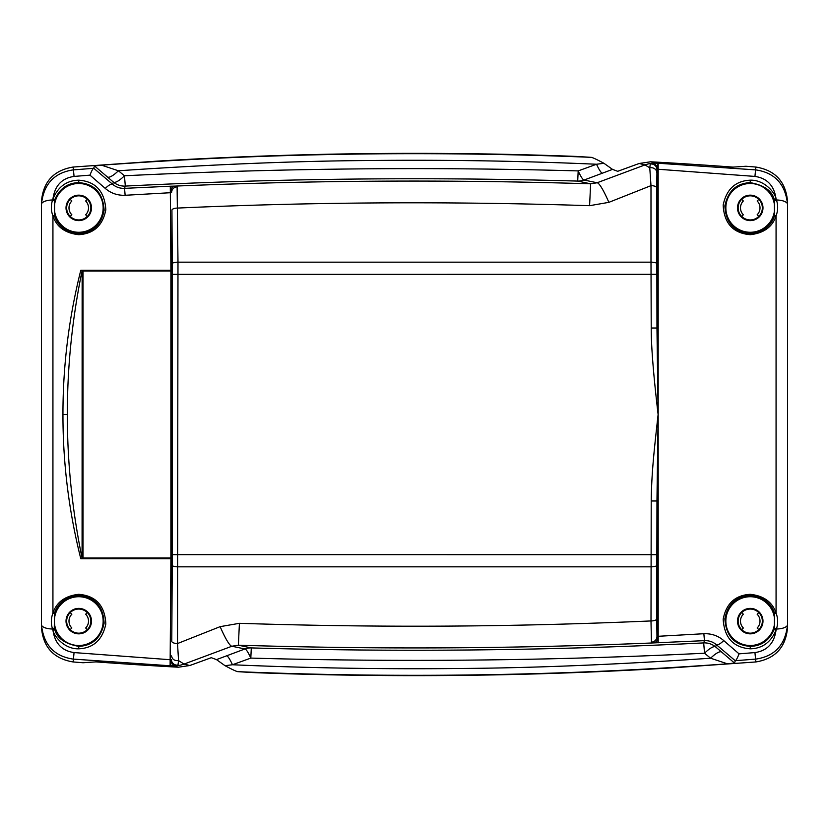 <?xml version="1.0" encoding="UTF-8"?>
<svg xmlns="http://www.w3.org/2000/svg" width="829" height="829" viewBox="0 0 829 829"><rect width="100%" height="100%" fill="white"/><g stroke="black" fill="none" stroke-linecap="round" stroke-linejoin="round"><path stroke-width="1.24" d="M170.909 557.99L82.03 557.99L80.786 558.715L170.909 558.715L170.909 557.99L172.038 558.021L170.909 558.715L170.111 665.77L73.149 659.096C54.113 656.267 43.543 644.765 41.45 624.579L41.45 204.4C43.543 184.235 54.113 172.733 73.149 169.904L93.656 168.308L94.506 165.966L101.552 165.178C211.354 157.23 299.435 154.453 385.143 153.779C454.178 153.324 522.788 154.505 590.984 157.334C592.01 157.23 596.331 159.22 603.958 163.303L612.517 169.385L617.688 171.313L639.169 163.489L644.962 164.919L649.76 167.81L650.993 185.644L650.993 262.161L177.986 262.161L177.105 186.877L175.282 186.09L170.287 186.214L170.909 270.285L80.786 270.285L83.024 271.021L172.007 271L82.081 271.01M54.268 627.895L54.559 613.004C57.957 602.745 66.03 596.901 78.755 595.481C94.848 596.849 103.304 606.082 104.112 623.18C100.983 637.998 92.537 645.729 78.755 646.361C64.724 643.822 56.673 638.019 54.59 628.931L54.268 627.895A1.72 0.632 -15.9 0 1 52.559 629.014C50.818 623.74 50.942 618.434 52.932 613.077C56.569 602.082 65.18 595.833 78.755 594.31C95.926 595.771 104.951 605.657 105.832 623.968C102.485 639.853 93.47 648.133 78.755 648.817C64.911 649.325 54.04 636.631 52.952 630.133L52.559 629.014A11.482 4.435 0 0 1 41.45 624.579L41.45 627.366C43.108 647.2 53.667 658.734 73.149 661.956L83.045 662.744L95.977 661.884A4299.619 4299.619 0 0 0 178.359 667.21L172.981 665.884L177.976 665.086L178.567 660.62L177.51 643.553L220.141 626.651L239.415 623.315C382.438 627.895 512.198 626.983 650.993 620.942L651.439 642.143A5.741 5.596 176 0 0 656.962 636.599L656.962 500.985L656.734 618.921L656.962 636.599L658.195 642.817L658.174 163.189L656.972 169.168L656.723 187.893A5.741 2.29 180 0 0 650.993 185.644L608.859 202.349L589.585 205.685C450.116 201.167 312.823 201.965 177.675 208.069A5.741 2.062 -0.4 0 0 171.935 210.131L172.038 558.021L170.888 557.979L170.888 271.021M656.723 187.893L656.962 328.015L658.112 414.5C653.998 451.67 651.604 472.696 651.221 500.975L651.003 620.942M172.059 558.591L171.779 641.263A5.741 2.29 0.4 0 0 177.51 643.553L177.986 262.161A5.741 1.523 -0.3 0 0 172.245 263.684L171.935 210.131M170.67 664.713A5.741 4.207 92.1 0 0 172.981 665.884L170.111 665.77L171.396 659.48A5.741 5.658 5.8 0 0 177.976 665.086M82.081 557.99L82.144 271.01M170.888 557.979L82.144 557.99M82.03 557.99C72.185 509.97 67.294 462.136 67.346 414.5C67.294 366.853 72.185 319.03 82.03 271.01M750.245 180.183C764.183 179.696 774.96 192.411 776.048 198.867L776.441 199.986C778.182 205.24 778.058 210.556 776.068 215.923C772.431 226.918 763.82 233.167 750.245 234.69C733.074 233.229 724.049 223.343 723.168 205.032C726.515 189.147 735.53 180.867 750.245 180.183L750.245 182.639C764.317 185.209 772.369 191.022 774.41 200.069L774.441 215.996C771.032 226.265 762.97 232.099 750.245 233.519C734.152 232.151 725.696 222.918 724.888 205.82C728.017 191.002 736.463 183.271 750.245 182.639M657.749 163.852A5.741 4.072 -87.8 0 0 655.957 163.095L755.851 169.904C774.887 172.733 785.457 184.235 787.55 204.421L787.55 201.634C785.892 181.8 775.333 170.266 755.851 167.043L745.955 166.256L733.023 167.116A4299.619 4299.619 0 0 0 650.641 161.79L655.957 163.095L650.319 163.883A5.741 5.637 -148.1 0 1 656.972 169.168L754.939 176.422C767.157 178.204 774.193 185.686 776.048 198.867A1.72 0.642 161.7 0 0 774.41 200.069M656.962 636.361L703.862 633.719C711.51 633.46 718.132 635.75 723.738 640.589L739.043 653.853L754.939 652.578C767.157 650.796 774.193 643.314 776.048 630.133C770.877 642.32 762.276 648.547 750.245 648.817C733.375 647.584 724.349 637.729 723.168 619.242C726.183 603.543 735.209 595.232 750.245 594.31C763.789 595.802 772.4 602.061 776.068 613.077C778.048 618.268 778.172 623.584 776.441 629.014L776.048 630.133A1.72 0.642 -161.7 0 1 774.41 628.931C769.571 640.309 761.509 646.112 750.245 646.361C734.442 645.221 725.986 636.019 724.878 618.776C727.696 604.103 736.152 596.341 750.245 595.481C762.939 596.87 771.011 602.714 774.441 613.004L774.41 628.931M171.582 192.649L125.138 195.281C117.49 195.54 110.868 193.25 105.262 188.411L89.957 175.147C91.563 171.002 92.796 168.722 93.656 168.308M54.59 200.069C59.429 188.691 67.491 182.888 78.755 182.639C94.558 183.779 103.014 192.981 104.122 210.224C101.304 224.897 92.848 232.659 78.755 233.519C66.071 232.141 57.999 226.296 54.559 215.996L54.59 200.069A1.72 0.642 18.3 0 0 52.952 198.867C58.123 186.68 66.724 180.453 78.755 180.183C95.625 181.416 104.651 191.271 105.832 209.758C102.817 225.457 93.791 233.768 78.755 234.69C65.222 233.208 56.61 226.949 52.932 215.923C50.963 210.773 50.838 205.457 52.559 199.986L52.952 198.867C54.807 185.686 61.843 178.204 74.061 176.422L89.957 175.147M177.903 665.221A5.741 5.648 28.8 0 1 171.385 659.811L74.061 652.578C61.843 650.796 54.807 643.314 52.952 630.133A1.72 0.642 -18.3 0 0 54.59 628.931M80.786 558.715C68.828 510.985 62.88 462.914 62.952 414.5C62.88 366.086 68.828 318.015 80.786 270.285M774.732 201.105A1.72 0.632 164.1 0 1 776.441 199.986A11.482 4.435 180 0 1 787.55 204.421L787.55 627.366C785.902 647.2 775.333 658.734 755.851 661.956L672.765 667.811C532.011 676.329 391.671 677.904 251.778 672.537L238.016 671.666C306.212 674.495 374.822 675.676 443.847 675.22C529.565 674.547 617.584 671.77 727.447 663.822L734.494 663.034L735.344 660.692C736.204 660.278 737.437 657.998 739.043 653.853M590.984 157.334L577.222 156.463C437.329 151.096 296.989 152.671 156.235 161.189L73.149 167.043C53.667 170.266 43.098 181.8 41.45 201.634L41.45 204.421A11.482 4.435 -0 0 1 52.559 199.986A1.72 0.632 15.9 0 1 54.268 201.105M787.55 201.364L787.55 624.6C785.457 644.765 774.887 656.267 755.851 659.096L735.344 660.692M750.245 183.499A24.393 24.393 0 0 1 774.638 207.892A24.393 24.393 0 0 1 750.245 232.275A24.393 24.393 0 0 1 725.852 207.892A24.393 24.393 0 0 1 750.245 183.499M750.245 220.618A12.736 12.736 0 0 0 762.981 207.892A12.736 12.736 0 0 0 750.245 195.157A12.736 12.736 0 0 0 737.509 207.892A12.736 12.736 0 0 0 750.245 220.618M758.825 199.364L758.763 199.364A12.052 12.052 0 0 0 741.727 199.364L741.665 199.364A12.093 12.093 0 0 0 741.665 216.41L741.727 216.41A12.052 12.052 0 0 0 758.763 216.41L758.825 216.41A12.093 12.093 0 0 0 758.825 199.364L757.167 200.991A9.772 9.772 0 0 1 757.167 214.784L758.825 216.41M758.763 199.364L757.167 200.991M757.167 214.784L757.146 214.784A9.761 9.761 0 0 0 757.146 200.991M757.146 214.784L758.763 216.41M741.727 216.41L743.344 214.784L741.665 216.41M743.323 214.784A9.772 9.772 0 0 1 743.323 200.991L743.344 200.991A9.761 9.761 0 0 0 743.344 214.784M743.323 200.991L741.665 199.364M743.344 200.991L741.727 199.364M70.237 629.636A12.052 12.052 0 0 0 87.273 629.636L87.335 629.636A12.093 12.093 0 0 0 87.335 612.59L87.273 612.59A12.052 12.052 0 0 0 70.237 612.59L70.175 612.59A12.093 12.093 0 0 0 70.175 629.636L71.854 628.009L70.175 629.636M87.273 612.59L85.656 614.216L87.335 612.59M78.755 633.843A12.736 12.736 0 0 0 91.491 621.108A12.736 12.736 0 0 0 78.755 608.382A12.736 12.736 0 0 0 66.019 621.108A12.736 12.736 0 0 0 78.755 633.843M71.833 628.009A9.772 9.772 0 0 1 71.833 614.216L70.237 612.59M71.833 614.216L70.175 612.59M78.755 645.501A24.393 24.393 0 0 1 54.362 621.108A24.393 24.393 0 0 1 78.755 596.725A24.393 24.393 0 0 1 103.148 621.108A24.393 24.393 0 0 1 78.755 645.501M71.854 614.216A9.761 9.761 0 0 0 71.854 628.009M87.335 629.636L85.677 628.009L87.273 629.636M85.656 628.009A9.761 9.761 0 0 0 85.656 614.216M85.677 628.009A9.772 9.772 0 0 0 85.677 614.216M639.169 163.489L650.641 161.79M238.016 671.666C236.99 671.77 232.669 669.78 225.042 665.697L216.483 659.615L211.312 657.687L189.831 665.511L178.359 667.21M657.128 167.24A5.741 5.233 -100.6 0 0 651.573 163.344A28.694 28.569 103.9 0 0 644.962 164.919L597.098 182.763L590.631 183.8C446.406 179.458 315.207 180.339 175.282 186.09A5.741 4.85 -90.8 0 0 171.24 189.105L170.287 186.214L124.557 188.349C119.967 188.504 115.998 187.157 112.64 184.297L93.76 168.277M650.319 163.883L649.76 167.81A5.741 4.964 -178.8 0 1 656.837 172.598M651.003 262.161L651.221 328.025L656.962 328.015L656.962 169.572A5.741 5.648 -174.9 0 0 650.226 164.059M651.221 328.025C651.169 346.118 653.459 374.946 658.112 414.5L656.962 500.985L651.221 500.975M608.859 202.349A34.435 4.736 -110.4 0 0 597.098 182.763L584.062 180.038A17.222 17.129 -78.3 0 1 577.699 181.085L590.631 183.8L589.585 205.685M171.24 189.105L171.582 192.473A5.741 5.596 -4.4 0 1 177.105 186.877M603.958 163.303L596.538 164.246L578.186 170.909L577.699 181.085C426.811 176.774 276.016 178.442 125.314 186.09L124.557 188.349L125.138 195.281M105.262 188.411A11.482 3.181 -49.7 0 1 112.64 184.297L113.386 182.079L94.506 165.966M612.517 169.385L602.424 173.178A17.222 2.746 -110.5 0 1 596.538 164.246C521.172 160.94 445.297 159.696 368.895 160.515C295.362 161.023 211.861 164.443 118.392 170.784L101.552 165.178M602.424 173.178L584.062 180.038A17.222 2.663 -110.5 0 1 578.186 170.909C426.842 166.702 275.601 168.328 124.454 175.779L118.392 170.784A17.222 4.787 -49.7 0 1 107.324 176.95M124.454 175.779L125.314 186.09A17.222 17.212 18.6 0 1 113.386 182.079A17.222 4.673 -49.7 0 0 124.454 175.779M70.175 199.364A12.093 12.093 0 0 0 70.175 216.41L70.237 216.41A12.052 12.052 0 0 0 87.273 216.41L87.335 216.41A12.093 12.093 0 0 0 87.335 199.364L87.273 199.364A12.052 12.052 0 0 0 70.237 199.364L71.854 200.991L70.237 199.364M87.273 199.364L85.656 200.991A9.761 9.761 0 0 1 85.656 214.784L87.273 216.41M87.335 199.364L85.656 200.991M85.677 200.991A9.772 9.772 0 0 1 85.677 214.784L85.656 214.784M78.755 220.618A12.736 12.736 0 0 0 91.491 207.892A12.736 12.736 0 0 0 78.755 195.157A12.736 12.736 0 0 0 66.019 207.892A12.736 12.736 0 0 0 78.755 220.618M71.833 200.991A9.772 9.772 0 0 0 71.833 214.784L71.854 214.784A9.761 9.761 0 0 1 71.854 200.991M70.237 216.41L71.854 214.784M70.175 216.41L71.833 214.784M78.755 232.275A24.393 24.393 0 0 1 54.362 207.892A24.393 24.393 0 0 1 78.755 183.499A24.393 24.393 0 0 1 103.148 207.892A24.393 24.393 0 0 1 78.755 232.275M87.335 216.41L85.677 214.784M189.831 665.511L184.038 664.081L231.902 646.237L238.369 645.2C382.532 649.532 513.275 648.661 653.221 642.931L704.443 640.651C709.033 640.496 713.002 641.843 716.36 644.703L735.24 660.723M216.483 659.615L244.938 648.962L231.902 646.237A34.435 4.736 69.6 0 1 220.141 626.651M171.199 661.822A5.741 5.223 81.5 0 0 176.598 665.739A28.694 28.569 -76.1 0 0 184.038 664.081L178.567 660.62C174.484 660.889 172.142 659.314 171.562 655.894M651.439 642.143L653.221 642.931A5.741 4.87 89.2 0 0 657.273 639.936M225.042 665.697L232.462 664.754L250.814 658.091A17.222 2.663 69.5 0 0 244.938 648.962A17.222 17.129 101.7 0 1 251.301 647.915L238.369 645.2L239.415 623.315M226.576 655.822A17.222 2.746 69.5 0 1 232.462 664.754C307.818 668.06 383.703 669.304 460.095 668.485C533.617 667.977 617.128 664.557 710.608 658.216L704.546 653.221A17.222 4.673 130.3 0 1 715.614 646.921A17.222 17.212 -161.4 0 0 703.686 642.91L704.546 653.221C553.399 660.672 402.158 662.298 250.814 658.091L251.301 647.915C402.189 652.226 552.984 650.558 703.686 642.91L704.443 640.651L703.862 633.719M723.738 640.589A11.482 3.181 130.3 0 1 716.36 644.703L715.614 646.921L734.494 663.034M727.447 663.822L710.608 658.216A17.222 4.787 130.3 0 1 721.676 652.05M741.665 612.59A12.093 12.093 0 0 0 741.665 629.636L741.727 629.636A12.052 12.052 0 0 0 758.763 629.636L758.825 629.636A12.093 12.093 0 0 0 758.825 612.59L758.763 612.59A12.052 12.052 0 0 0 741.727 612.59L743.344 614.216L741.727 612.59M758.763 612.59L757.146 614.216A9.761 9.761 0 0 1 757.146 628.009L758.763 629.636M758.825 629.636L757.167 628.009A9.772 9.772 0 0 0 757.167 614.216L757.146 614.216M758.825 612.59L757.167 614.216M750.245 633.843A12.736 12.736 0 0 0 762.981 621.108A12.736 12.736 0 0 0 750.245 608.382A12.736 12.736 0 0 0 737.509 621.108A12.736 12.736 0 0 0 750.245 633.843M741.665 629.636L743.344 628.009A9.761 9.761 0 0 1 743.344 614.216M743.323 628.009A9.772 9.772 0 0 1 743.323 614.216M741.727 629.636L743.344 628.009M750.245 645.501A24.393 24.393 0 0 1 725.852 621.108A24.393 24.393 0 0 1 750.245 596.725A24.393 24.393 0 0 1 774.638 621.108A24.393 24.393 0 0 1 750.245 645.501M172.059 270.409L170.909 270.285L170.909 271.01M787.55 594.984L787.55 594.424M787.55 593.937L787.55 580.932M787.55 251.653L787.55 234.016M787.55 253.394L787.55 316.999M787.55 415.661L787.55 575.74M41.45 234.576L41.45 233.83A2.87 2.87 -0 0 0 41.45 233.819L41.45 238.141M41.45 235.063L41.45 236.939M41.45 577.347L41.45 590.859M41.45 592.393L41.45 593.937M41.45 594.424L41.45 588.922M41.45 575.606L41.45 568.642M41.45 413.215L41.45 253.446M41.45 251.653L41.45 234.41M656.744 565.337A5.741 1.523 180 0 1 651.003 566.839L177.986 566.839A5.741 1.523 0.3 0 1 172.245 565.316L172.245 263.684M171.779 641.263L172.245 565.316M774.441 215.996A1.72 0.591 -161.8 0 1 776.068 215.923L776.068 613.077A1.72 0.591 161.8 0 1 774.441 613.004M54.559 613.004A1.72 0.591 18.2 0 1 52.932 613.077L52.932 215.923A1.72 0.591 -18.2 0 1 54.559 215.996M750.245 234.69L750.245 233.519M755.851 167.043L754.939 176.422M74.061 176.422L73.149 167.043M78.755 180.183L78.755 182.639M78.755 234.69L78.755 233.519M78.755 594.31L78.755 595.481M78.755 648.817L78.755 646.361M73.149 661.956L74.061 652.578M754.939 652.578L755.851 661.956M787.55 627.636L787.55 624.579A11.482 4.435 180 0 1 776.441 629.014A1.72 0.632 -164.1 0 1 774.732 627.895M750.245 648.817L750.245 646.361M750.245 594.31L750.245 595.481M172.266 274.347L656.765 274.326M656.765 554.674L172.266 554.653M656.744 263.663A5.741 1.523 180 0 0 650.993 262.161M656.734 618.921A5.741 2.062 180 0 1 650.993 620.942M83.024 557.979L83.024 271.021M62.952 414.5L67.346 414.5M41.45 627.636L41.45 201.364M787.55 594.144L787.55 589.865M787.55 589.833L787.55 588.922M787.55 240.078L787.55 233.819M787.55 235.633L787.55 236.172M787.55 253.208L787.55 254.441M787.55 593.367L787.55 592.839M41.45 594.165L41.45 594.828M41.45 593.367L41.45 592.828M41.45 575.792L41.45 574.559M41.45 235.633L41.45 236.161M41.45 253.259L41.45 254.441"/></g></svg>
